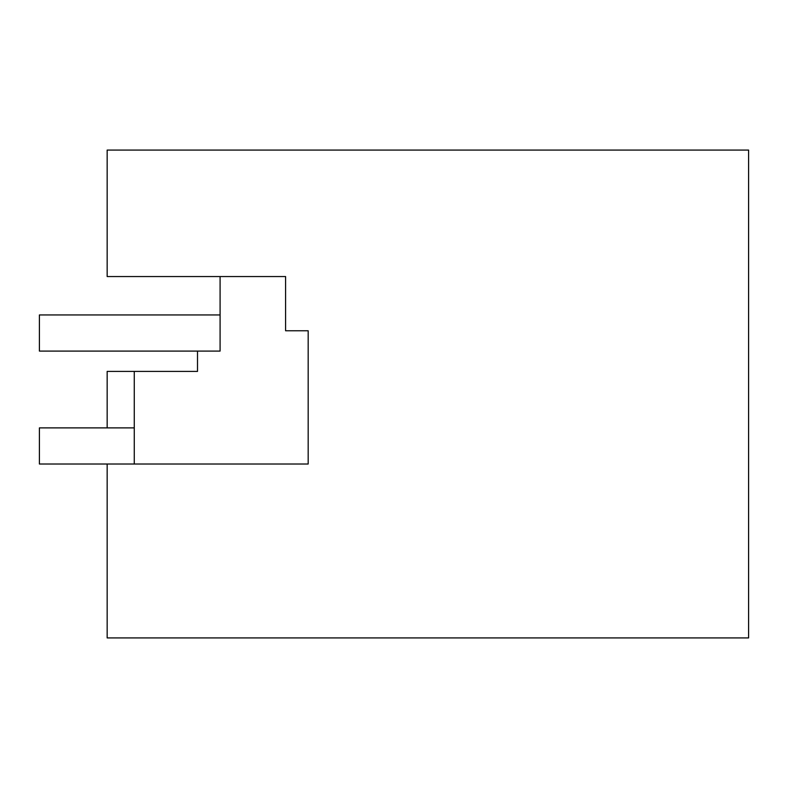 <?xml version="1.0" encoding="UTF-8"?>
<svg xmlns="http://www.w3.org/2000/svg" width="788" height="788" viewBox="0 0 788 788"><rect width="100%" height="100%" fill="white"/><g stroke="black" fill="none" stroke-linecap="round" stroke-linejoin="round"><path stroke-width="1.18" d="M748.6 637.925L748.6 150.075L107.158 150.075L107.158 276.549L285.591 276.549L285.591 330.763L308.177 330.763L308.177 464.014L107.158 464.014L107.158 637.925L748.6 637.925M220.088 276.549L220.088 351.084L39.4 351.084L39.4 314.954L220.088 314.954M107.158 427.884L107.158 371.414L134.265 371.414L134.265 464.014L39.4 464.014L39.4 427.884L134.265 427.884M197.502 351.084L197.502 371.414L134.265 371.414M308.177 464.014L134.265 464.014"/></g></svg>
